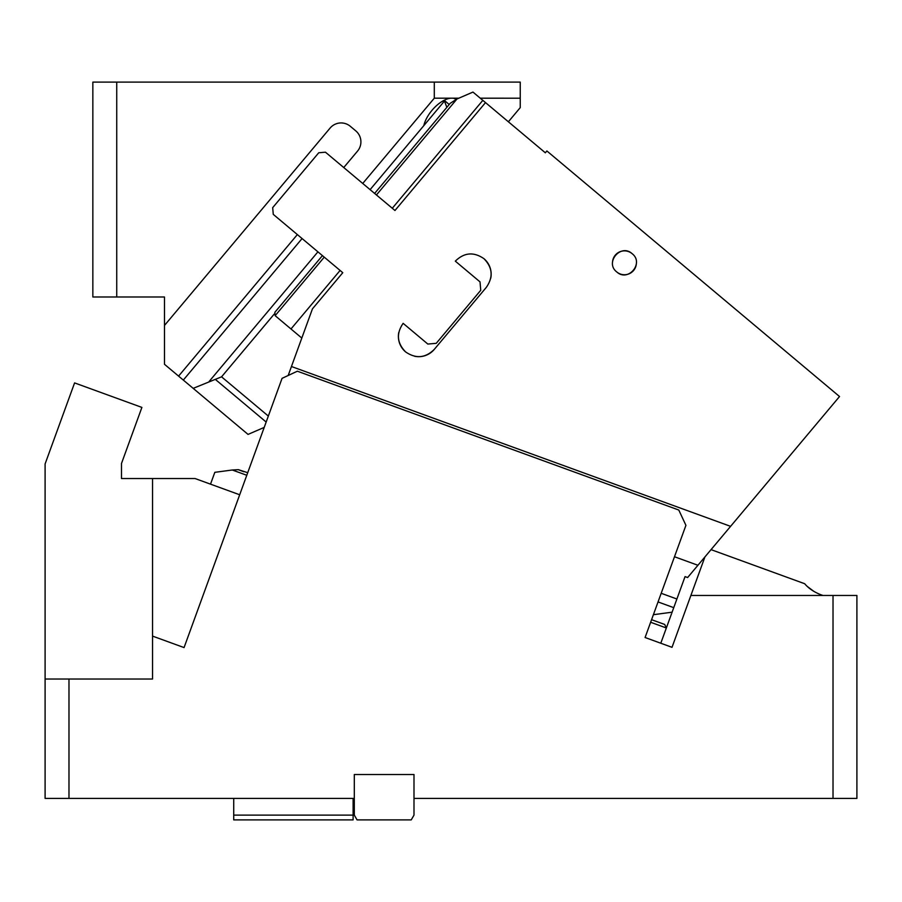 <?xml version="1.0" encoding="UTF-8"?>
<svg xmlns="http://www.w3.org/2000/svg" width="902" height="902" viewBox="0 0 902 902"><rect width="100%" height="100%" fill="white"/><g stroke="black" fill="none" stroke-linecap="round" stroke-linejoin="round"><path stroke-width="1.35" d="M133.44 478.534L121.488 478.534L121.488 463.504L121.488 478.534L195.069 478.534L239.684 494.77M45.1 679.026L68.98 679.026L68.98 798.405L45.1 798.405L45.1 463.932L74.584 382.91L141.896 407.411L121.488 463.504L133.44 430.637M68.98 679.026L152.539 679.026L152.539 478.534M152.539 636.102L184.064 647.58L282.067 378.344L297.367 371.207L678.789 510.036L685.926 525.336L645.088 637.511L672.013 647.32L690.887 595.455L856.9 595.455L856.9 798.405L413.995 798.405L413.995 774.525L354.306 774.525L354.306 798.405L68.98 798.405M833.02 798.405L833.02 595.455M246.787 475.275L232.276 469.998L238.252 469.66L243.844 471.757M232.276 469.998L214.823 472.332L210.516 484.148M690.887 595.455L704.902 556.962M672.013 647.32L660.794 643.227L666.341 627.984L664.695 624.455L651.582 619.685M238.353 469.66L247.723 472.693M711.047 549.634L804.674 583.718C799.555 581.846 799.555 581.846 804.674 583.718C808.609 588.408 814.089 592.107 821.091 594.824L822.962 595.455L821.091 594.824M413.995 798.405L413.995 815.115L411.233 819.895L357.057 819.895L354.306 815.115L354.306 798.405M233.719 815.115L353.11 815.115L353.11 819.895L233.719 819.895L233.719 798.405M353.11 815.115L353.11 798.405M804.674 583.718L803.829 583.414M807.222 586.413L813.841 591.362M92.85 296.995L92.85 82.105L116.73 82.105L116.73 296.995L92.85 296.995M362.728 183.467L434.29 98.194L450.853 98.194A23.88 11.94 130 0 0 423.782 125.682L370.102 189.645M508.378 121.781L520.24 107.631L520.24 82.105L434.29 82.105L434.29 98.194M434.29 82.105L116.73 82.105M297.356 234.576L178.585 376.111L164.48 364.284L164.48 296.995L116.73 296.995M164.48 325.453L330.121 128.05A14.331 14.331 0 0 1 350.303 126.291L355.794 130.891A14.331 14.331 0 0 1 357.564 151.074L343.752 167.535M302.08 238.545L183.32 380.08L178.585 376.111M248.05 434.403L264.06 427.469L248.05 434.403L183.32 380.08M449.219 104.508L444.72 100.731L449.219 104.508M444.167 100.269L446.84 107.338M193.186 388.356L221.554 376.833L268.334 416.07M456.096 99.389A23.88 11.94 130 0 0 452.635 98.194L458.825 98.194M480.27 98.194L520.24 98.205M452.635 98.194L450.853 98.194M312.442 308.856L342.783 272.697L312.442 308.856L291.447 366.516L730.586 526.351L687.628 577.539L685.046 576.603L673.749 607.655L658.043 601.938M660.794 643.227L673.749 607.655M291.447 366.516L288.189 375.491M730.586 526.351L839.525 396.53L546.871 150.961L545.338 152.799L482.829 100.347L392.28 208.261M685.046 576.603L687.572 577.528M672.091 612.187L653.398 614.702M661.189 593.291L676.895 599.007M674.493 556.748L697.923 565.272M324.258 257.149L275.144 315.677L301.809 338.058M340.099 270.442L290.985 328.971M394.963 210.504L485.513 102.591L394.963 210.504L325.453 152.19L318.733 152.776L272.686 207.652L273.272 214.372L342.783 272.697M480.011 281.875L455.318 261.152C464.169 252.481 473.697 251.647 483.912 258.649C492.582 267.499 493.417 277.027 486.415 287.242L434.234 349.435C425.383 358.105 415.856 358.94 405.641 351.938C396.97 343.087 396.136 333.56 403.138 323.344L427.83 344.057L436.241 343.324L480.743 290.286L480.011 281.875M632.122 253.665C620.802 243.202 604.509 262.629 616.776 271.953C628.096 282.427 644.4 263.001 632.122 253.665A11.94 11.94 0 0 0 612.537 261.975M482.829 100.347L472.964 92.072L456.953 99.006L376.438 194.967M275.144 315.677L274.851 312.317L322.431 255.616M398.785 332.41A20.295 20.295 0 0 0 405.641 351.938M414.649 356.279A20.295 20.295 0 0 0 434.234 349.435M490.756 278.233A20.295 20.295 0 0 0 483.912 258.649M616.776 271.953A11.94 11.94 0 0 0 636.361 263.655M374.612 193.434L450.233 103.302L456.953 99.006M666.341 627.984L650.635 622.267M215.296 379.37L266.158 422.046M274.219 314.076L221.554 376.833M423.782 125.682L444.72 100.731M209.185 381.422L317.921 251.838M653.6 614.138L654.638 614.521"/></g></svg>
